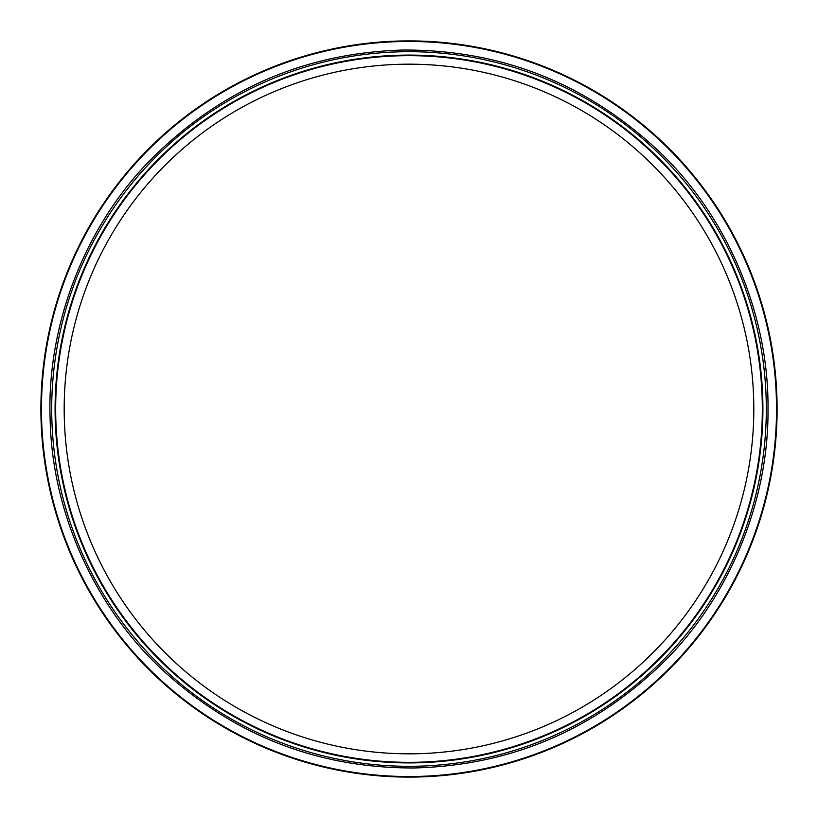 <?xml version="1.0" encoding="UTF-8"?>
<svg xmlns="http://www.w3.org/2000/svg" width="818" height="818" viewBox="0 0 818 818"><rect width="100%" height="100%" fill="white"/><g stroke="black" fill="none" stroke-linecap="round" stroke-linejoin="round"><path stroke-width="1.23" d="M762.335 409A353.335 353.335 0 0 0 232.332 103.007A353.335 353.335 0 0 0 232.332 714.993A353.335 353.335 0 0 0 762.335 409M777.1 409A368.1 368.1 0 0 1 224.95 727.785A368.1 368.1 0 0 1 224.95 90.215A368.1 368.1 0 0 1 777.1 409M753.818 409A344.818 344.818 0 0 1 236.586 707.621A344.818 344.818 0 0 1 236.586 110.379A344.818 344.818 0 0 1 753.818 409M762.908 409A353.908 353.908 0 0 1 232.046 715.494A353.908 353.908 0 0 1 232.046 102.506A353.908 353.908 0 0 1 762.908 409M766.313 409A357.313 357.313 0 0 1 230.349 718.439A357.313 357.313 0 0 1 230.349 99.561A357.313 357.313 0 0 1 766.313 409M776.527 409A367.527 367.527 0 0 1 225.236 727.294A367.527 367.527 0 0 1 225.236 90.706A367.527 367.527 0 0 1 776.527 409M768.01 409C768.797 499.951 730.617 595.432 664.318 661.404C594.43 729.809 511.199 765.321 414.634 767.969C318.038 768.358 233.743 735.474 161.739 669.298C93.405 605.443 52.24 511.199 50.164 420.278C46.401 327.65 83.16 228.897 149.806 160.573C220.216 89.643 304.736 52.792 403.366 50.031C502.027 49.694 587.661 83.876 660.269 152.557C729.022 218.754 768.869 316.3 768.01 409"/></g></svg>
